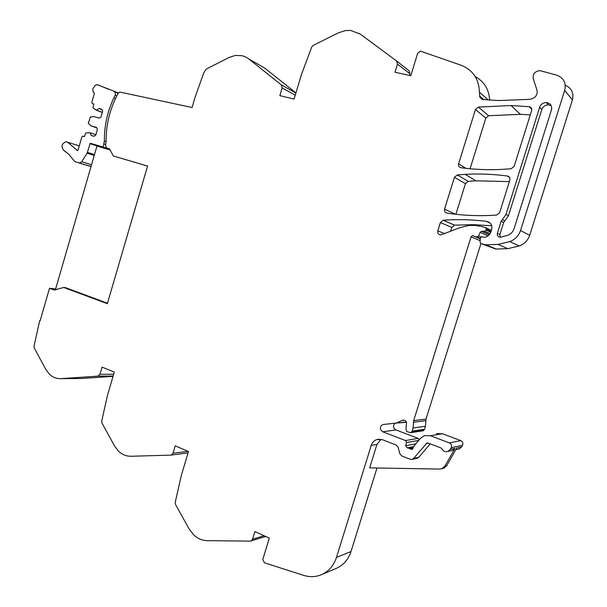 <?xml version="1.0" encoding="UTF-8"?>
<svg xmlns="http://www.w3.org/2000/svg" width="607" height="607" viewBox="0 0 607 607"><rect width="100%" height="100%" fill="white"/><g stroke="black" fill="none" stroke-linecap="round" stroke-linejoin="round"><path stroke-width="0.91" d="M565.238 85.276C571.612 88.053 574.002 92.924 572.424 99.889L529.676 235.281L520.525 230.531L564.677 90.397C566.331 82.863 563.645 77.764 556.619 75.116L539.987 70.655C534.926 71.231 532.673 73.925 533.242 78.743L536.914 89.935C537.703 92.954 536.808 95.557 534.236 97.75L530.389 99.305L498.567 100.557L482.307 99.465L479.788 97.082L479.431 92.143L488.271 100.003M529.676 235.281C527.87 240.478 524.372 244.037 519.19 245.956L507.854 248.65L495.714 249.052L480.987 243.536L480.091 242.284L480.274 238.361L481.723 236.776L484.576 237.291C487.732 236.631 489.872 234.765 490.98 231.699L491.678 229.469C492.474 225.136 490.782 222.435 486.602 221.365L490.213 223.148M450.629 231.237L451.82 227.413L454.522 225.167L473.081 224.651L491.738 225.774M423.921 430.188L411.516 432.093L410.742 432.708L423.17 430.78L424.513 429.263L425.461 426.228L426.015 419.08L480.964 243.528L485.532 244.833L495.714 249.052M423.17 430.78L422.707 430.856M406.455 422.267L398.746 422.904M419.164 439.87L418.132 438.375L395.946 429.931C393.275 428.231 392.858 426.129 394.709 423.61M436.425 433.603L442.351 433.717L460.774 440.614C462.754 441.676 463.331 443.231 462.511 445.288L461.57 446.942L459.294 448.877L458.186 449.127M380.999 439.309L376.939 444.407L371.249 445.379L336.49 557.385L350.998 551.558L376.993 467.989M350.998 551.558C348.403 559.404 343.645 564.95 336.71 568.182L335.982 568.493M107.469 303.25L65.518 287.665L63.659 287.445L54.41 290.078L49.516 288.279L40.077 320.966L39.675 320.8L34.022 346.096L34.333 348.061L45.669 369.223L49.387 374.178C52.786 377.379 56.671 378.867 61.041 378.647L81.255 378.495L113.046 376.363M260.449 65.639L264.789 68.136L295.943 92.917M396.682 61.049L409.042 70.723L409.93 73.781L409.437 75.389M475.235 76.596C484.196 81.573 489.007 89.411 489.667 100.109M470.068 168.761L485.828 118.099L488.665 115.725L520.442 114.336L530.306 114.837M508.226 176.242L507.756 176.258M455.903 214.294L465.432 183.648L468.247 181.349L475.888 180.803L509.364 181.614M295.897 93.061L281.367 84.912L282.164 87.916L279.85 95.656L294.092 99.085L301.459 74.494L311.725 46.989L313.288 45.335L338.425 32.831L345.413 30.6L350.656 30.449L360.27 34.098L396.576 60.966L397.486 64.107L395.005 72.248L410.81 75.693L417.715 53.12L420.476 51.14L461.123 65.245C472.823 69.964 478.931 78.925 479.431 92.143M281.367 84.912L248.779 58.925L264.789 68.136M63.659 287.445L107.34 303.69L147.577 166.037L113.342 155.991L109.533 148.874L106.566 147.994L105.466 145.414L106.126 141.583C105.929 124.761 109.875 108.774 117.97 93.637L119.518 91.983L192.062 107.507L195.188 96.877L203.831 72.757L206.137 69.16L229.014 57.483L235.364 55.427L242.185 55.707L245.653 56.952L248.779 58.925M61.041 378.647L97.902 376.15L113.13 376.082M113.661 374.253L99.973 374.276L97.902 376.15M99.973 374.276L102.067 367.129L114.298 372.099L107.636 394.77L101.71 421.046L102.052 423.117L114.404 445.758L118.433 451.1C122.121 454.597 126.324 456.312 131.029 456.259L170.795 455.136L188.087 452.852M187.973 451.327L173.018 453.254L171.311 455.053M173.018 453.254L175.233 445.834L188.481 451.54L181.425 475.076L175.195 502.429L175.582 504.614L189.081 528.909L193.474 534.699C197.48 538.523 202.032 540.503 207.124 540.647L250.175 541.148L265.699 536.467M264.091 535.738L252.565 539.259L251.032 540.996M252.565 539.259L254.917 531.55L269.318 538.121L262.793 559.449L264.417 562.788L303.659 575.368C309.919 577.31 315.974 577.029 321.816 574.518L336.71 568.182M336.49 557.385C333.82 565.481 328.926 571.195 321.816 574.518M371.249 445.379C372.22 442.488 374.071 440.553 376.81 439.567L382.531 439.749L396.181 445.03L398.162 447.306L399.846 453.725L401.834 456.009L410.256 459.302L412.328 459.34L413.549 458.497L426.926 443.057L428.17 443.08L441.061 447.989L441.813 448.71C443.209 451.236 445.234 452.147 447.883 451.449L450.219 449.453L451.198 447.738L462.511 445.288M460.774 440.614L449.408 442.905C451.449 444.005 452.04 445.614 451.198 447.738M449.408 442.905L430.462 435.758L442.351 433.717M413.223 447.822L409.596 448.535L412.1 449.461L413.875 446.145L420.499 438.292L424.369 435.636L430.462 435.758M409.596 448.535L408.367 448.057L413.458 447.071M415.803 443.854L405.696 445.743L407.251 447.852L408.367 448.057M405.696 445.743L406.561 442.556L418.731 440.386M418.132 438.375L405.559 440.545L406.561 442.556M405.559 440.545L382.767 431.805C379.55 429.278 379.542 426.858 382.759 424.559L406.333 421.956M410.742 432.708L406.842 431.577L405.924 429.339L406.553 422.609C405.871 420.636 404.558 419.832 402.623 420.196L395.87 423.269M411.516 432.093L412.123 431.137L424.513 429.263M425.461 426.228L413.101 428.003L412.123 431.137M413.101 428.003L413.678 420.613L471.078 236.821L472.671 235.599L480.266 238.445M481.108 236.996L478.635 235.926L476.677 236.912M478.635 235.926L480.107 232.329L481.45 231.29L484.515 231.297L489.978 233.786M490.775 232.261L486.124 230.114L484.515 231.297M486.124 230.114L486.412 229.196L491.078 231.373M486.602 221.365C471.988 219.552 457.541 219.165 443.262 220.227L440.386 222.557L437.799 230.888C437.45 233.414 438.52 234.742 440.993 234.871L459.803 227.686L468.528 225.531L474.659 225.356L481.708 226.54L485.57 227.61L486.412 229.196M520.525 230.531C518.659 235.911 515.055 239.59 509.713 241.586L498.036 244.393L485.532 244.833M551.475 109.852L514.053 228.756C512.961 231.92 510.844 234.09 507.702 235.273L500.608 237.216C498.112 237.109 497.027 235.82 497.361 233.346L501.162 221.236L506.01 214.385L539.646 107.264C540.829 104.245 543.045 102.666 546.285 102.53C550.481 103.213 552.211 105.648 551.475 109.852M514.167 166.295L511.14 168.746L502.391 169.376C488.21 170.104 474.401 169.55 460.971 167.722C458.998 167.206 458.217 165.908 458.611 163.829L475.448 109.548L478.384 107.082L511.094 105.535L529.107 106.688C531.193 107.166 532.036 108.471 531.633 110.611L514.167 166.295M509.872 179.998L499.629 212.67L496.617 215.06C479.538 216.259 462.959 215.599 446.889 213.08C444.939 212.518 444.157 211.206 444.552 209.134L454.423 177.32L457.321 174.937L465.182 174.353C479.135 173.564 493.203 174.118 507.384 176.007C509.448 176.538 510.275 177.874 509.872 179.998M471.078 236.821L480.167 240.645M450.219 449.453L455.015 448.391L444.916 466.115L441.949 468.68L439.756 469.067L369.655 467.868L376.939 444.407M461.57 446.942L456.783 447.996L446.729 465.63L443.785 468.179L442.283 468.536M39.667 320.807L40.115 320.837M55.639 288.978L49.516 288.279M479.644 96.027L483.718 99.609M482.542 99.487L479.788 97.082M455.015 448.391L452.701 450.364L451.57 450.622M413.549 458.497L418.769 457.329L430.196 443.846M418.769 457.329L416.872 458.323M113.342 155.991L147.569 166.075M500.335 237.238L499.88 234.53L503.651 222.519L508.469 215.728L541.823 109.533C542.999 106.544 545.2 104.981 548.409 104.844L551.224 105.656M56.671 289.433L55.616 289.038L96.93 146.128L110.117 149.959M96.801 127.91L91.133 125.915L88.273 123.259L90.397 116.976L93.827 116.59L99.313 118.099L101.035 116.893L102.689 111.164L101.862 109.26L99.009 108.486L96.574 110.208L93.008 107.909L93.819 104.009L92.347 103.615L91.809 102.355L94.48 93.091L93.319 92.393L92.772 88.88L95.17 85.458L96.915 84.593L113.175 90.86L116.84 92.552L117.917 93.728M116.84 92.552L118.562 92.924M109.685 149.155L103.129 147.008L104.389 141.105C104.192 126.173 107.333 111.794 113.805 97.97L115.178 95.185L116.802 95.853M114.291 91.498L115.467 93L115.178 95.185M109.95 149.648L90.215 143.267L87.105 153.207L81.641 161.75L79.578 163.055L74.82 161.652L69.016 154.466L63.659 150.263C60.92 146.462 61.694 143.631 65.988 141.765L67.559 142.19L77.552 150.597M91.133 125.915L96.612 127.455L97.431 129.374L95.777 135.088L94.062 136.279L91.217 135.467L90.071 132.758L85.815 132.872L84.426 136.598L82.764 136.15L81.839 136.97L78.083 150.012L76.968 150.422M103.129 147.008L90.215 143.267M95.876 134.739L90.071 132.758M102.029 109.632L99.009 108.486M102.34 112.378L96.574 110.208M102.317 112.454L95.731 109.973M564.677 90.397L572.424 99.889M509.713 241.586L519.19 245.956M486.245 244.947L496.405 249.166M443.262 220.227L454.62 225.159M440.386 222.557L451.82 227.413M444.582 233.581L437.799 230.888M491.404 230.349L485.949 227.784M489.257 234.712L481.662 231.275M480.107 232.329L487.99 235.85M480.258 238.68L475.015 236.442M426.015 419.08L413.678 420.613M413.382 422.252L425.735 420.666M402.009 420.476L404.353 420.196M382.767 431.805L395.946 429.931M407.251 447.852L413.595 446.631M410.582 449.142L412.942 448.672M446.729 465.63L444.916 466.115M109.594 148.981L106.559 147.994L109.594 148.981M282.164 87.916L295.26 95.2M397.486 64.107L409.93 73.781M529.107 106.688L531.77 109.359M478.384 107.082L488.665 115.725M475.448 109.548L485.828 118.099M465.85 168.329L458.611 163.829M507.384 176.007L509.66 177.563M457.321 174.937L468.247 181.349M454.423 177.32L465.432 183.648M455.47 214.241L444.552 209.134M426.167 443.58L428.375 443.156M541.823 109.533L539.646 107.264M508.469 215.728L506.01 214.385M504.789 220.918L502.308 219.613M503.651 222.519L501.162 221.236M499.88 234.53L497.361 233.346M113.805 97.97L115.436 98.63M104.389 141.105L106.126 141.689M104.002 143.996L105.717 144.565M89.988 143.662L102.818 147.842M94.48 154.588L87.469 152.403M87.105 153.207L94.244 155.422M91.558 164.694L81.641 161.75M78.948 162.972L91.035 166.515M67.559 142.19L79.267 145.908M93.774 104.161L92.347 103.615M97.568 84.745L108.425 89.237M113.63 91.05L117.72 92.742M498.036 244.393L507.854 248.65M443.163 220.235L454.522 225.167M484.727 231.282L490.031 233.71M481.45 231.29L489.189 234.788M477.307 236.958L480.281 238.232M472.671 235.599L480.251 238.832M402.623 420.196L403.685 420.067M382.759 424.559L383.958 424.407M455.842 449.658L459.294 448.877M98.159 376.112L113.137 376.052M511.094 105.535L520.442 114.336M465.182 174.353L475.888 180.803M452.701 450.364L447.883 451.449M426.926 443.057L427.442 442.958M417.57 458.164L412.328 459.34M376.81 439.567L379.421 439.157M548.409 104.844L546.285 102.53M441.949 468.68L443.785 468.179M79.578 163.055L91.058 166.424M66.034 152.076L66.429 152.198M64.524 151.022L65.07 151.189"/></g></svg>
